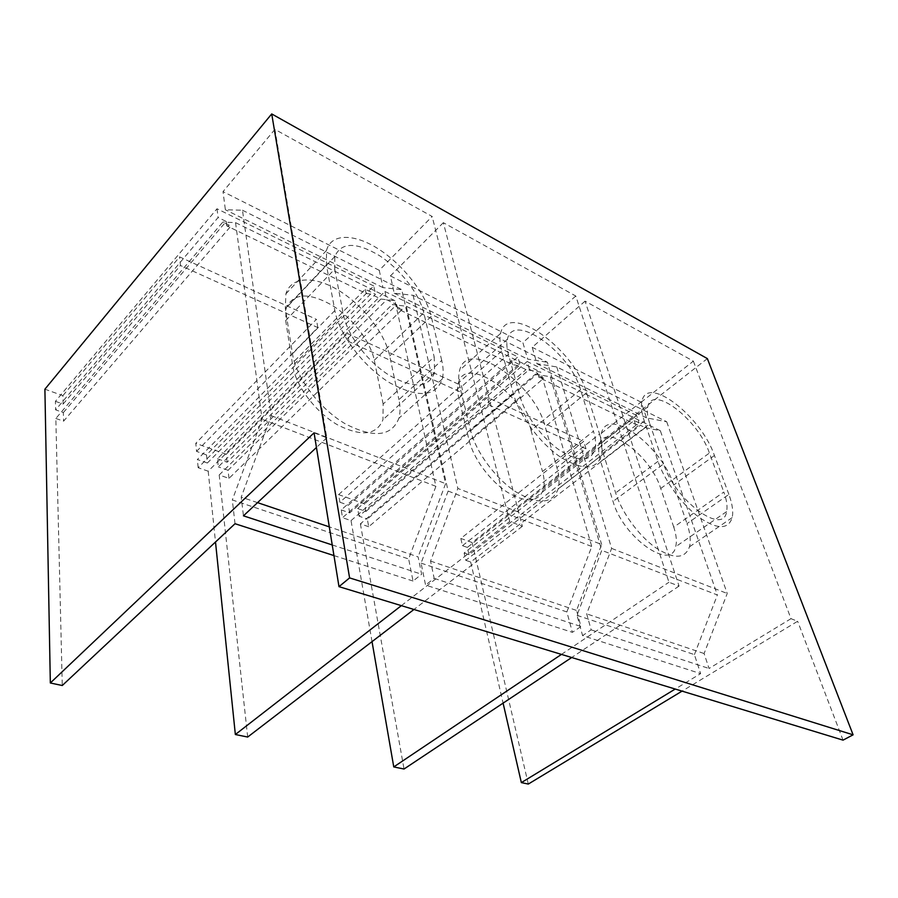 <?xml version="1.0" encoding="UTF-8"?>
<svg xmlns="http://www.w3.org/2000/svg" width="898" height="898" viewBox="0 0 898 898"><rect width="100%" height="100%" fill="white"/><g stroke="black" fill="none" stroke-linecap="round" stroke-linejoin="round"><path stroke-width="0.67" stroke-dasharray="4.49 3.37" d="M247.68 737.045L219.191 474.997L228.979 478.387L402.248 309.395L392.213 304.523L406.289 306.263L448.136 491.06L421.072 563.136L425.562 585.069L572.396 632.338L580.984 626.501L576.538 610.427L601.649 544.514L457.868 488.445L430.546 561.093L434.172 578.368L425.562 585.069M219.191 474.997L392.213 304.523M228.979 478.387L228.058 470.283L396.703 304.635L386.712 299.764L218.304 466.859L217.428 458.788L384.916 291.457L386.712 299.764M228.058 470.283L218.304 466.859M207.348 463.02L197.358 459.529L365.228 289.279L375.476 294.286L207.348 463.02L206.506 454.916L373.725 285.946L375.476 294.286M380.932 299.034L208.19 471.192L198.166 467.723L370.638 294.016L380.932 299.034L394.929 300.707L435.9 486.334L408.646 558.971L413.035 581.04L421.645 574.26L418.098 556.883L329.308 526.879M55.833 418.479L63.601 421.162L230.943 226.049L222.794 222.075L55.833 418.479L62.265 685.511M63.354 412.575L226.195 221.458L218.091 217.496L55.62 409.87L63.354 412.575L63.601 421.162M464.131 552.988L469.003 554.695L639.028 422.857L634.212 420.511L464.131 552.988L465.804 560.33L640.42 425.304L645.247 427.65L470.687 562.025L465.804 560.33M341.218 509.918L349.692 512.893L520.065 364.824L511.534 360.659L341.218 509.918L342.531 517.675L517.461 365.464L526.015 369.628L540.764 372.12L591.771 546.5L566.863 611.931L572.396 632.338M372.03 641.643L351.028 520.615L342.531 517.675M351.028 520.615L526.015 369.628M368.708 526.733L360.379 523.86L535.41 374.197L543.761 378.26L368.708 526.733L367.316 519.066L537.767 373.456L529.438 369.392L359.009 516.159L367.316 519.066M599.561 434.082C602.188 442.478 602.839 449.595 601.525 455.454C596.496 470.215 582.746 470.72 560.296 456.959C539.653 442.916 519.235 415.404 513.443 393.896L501.701 351.039C499.816 344.046 499.445 338.176 500.601 333.416C507.314 300.594 574.641 348.895 586.574 392.718L599.561 434.082L556.917 467.634L545.165 426.572C534.568 382.952 467.577 336.986 459.641 370.268C458.294 375.095 458.474 380.976 460.146 387.936L470.608 430.49C475.76 451.851 495.539 478.656 516.058 491.981C538.43 504.968 552.45 503.98 558.129 489.006C559.69 483.09 559.286 475.962 556.917 467.634M314.076 432.814L326.805 437.775L274.911 129.379L432.151 216.463L379.248 270.298L382.975 287.629L401.743 289.639L445.599 483.663L418.098 556.883M585.058 301.156L532.2 347.313L536.993 363.735L556.782 366.945L666.709 421.746L646.538 417.862L641.172 402.181L693.357 361.142L585.058 301.156L679.056 586.102L668.954 582.241L575.775 296.014L443.343 222.67L522.344 526.307L509.75 521.502L432.151 216.463M693.357 361.142L790.992 618.677L797.637 621.27L682.065 691.123M843.031 740.143L797.637 621.27M441.726 360.435L431.197 316.422C425.787 293.859 403.483 265.191 379.046 249.363C354.654 233.435 331.149 233.009 326.524 250.407L326.412 264.977L334.853 310.562C339.096 334.494 363.533 366.721 389.609 382.716C418.154 398.263 435.71 397.028 442.299 379.012C443.601 373.691 443.41 367.495 441.726 360.435L398.936 399.655C400.407 406.671 400.396 412.867 398.903 418.255C391.629 436.518 373.826 438.415 345.483 423.935C319.654 408.916 296.026 377.62 292.467 353.834L285.339 308.474L285.901 293.848C291.098 276.202 314.839 275.641 339.04 290.649C363.286 305.556 384.973 333.472 389.71 355.911L398.936 399.655M728.884 494.416L714.426 455.499C701.08 415.954 646.942 374.23 641.935 401.327C640.79 406.379 641.576 412.957 644.293 421.061L658.01 461.348C664.554 480.756 682.031 504.642 698.925 517.203C717.176 529.629 728.267 529.764 732.196 517.607C733.442 511.546 732.341 503.812 728.884 494.416L687.004 523.613C690.18 532.941 691.011 540.663 689.484 546.792C684.983 559.117 673.612 559.353 655.383 547.522C638.568 535.5 621.596 512.152 615.635 492.901L603.119 452.918C600.65 444.869 600.1 438.291 601.458 433.162C607.598 405.694 661.557 445.689 673.713 485.01L687.004 523.613M443.343 222.67L390.406 275.922L394.222 293.186L413.08 295.296L547.376 362.253L601.649 544.514M413.08 295.296L457.868 488.445M274.911 129.379L223.018 191.633L225.364 209.75L242.471 210.233L271.297 415.684L241.214 497.122L243.448 515.834M326.805 437.775L316.444 447.473M666.709 421.746L727.234 593.488L704.099 653.531L709.05 668.494L790.992 618.677M535.41 374.197L550.193 376.745L601.75 550.351L576.987 615.321L582.589 635.616L700.62 673.623L675.24 689.047M556.782 366.945L611.628 548.409L586.675 613.85L591.165 629.846L582.589 635.616M679.056 586.102L571.689 657.516M360.379 523.86L404.021 769.025M561.452 654.395L668.954 582.241M575.775 296.014L522.894 342.621L527.631 359.11L547.376 362.253M522.344 526.307L413.944 609.473M401.361 605.645L509.75 521.502M208.19 471.192L215.498 542.01M394.222 293.186L527.631 359.11M430.546 561.093L576.538 610.427M382.975 287.629L225.364 209.75M379.248 270.298L223.018 191.633M242.471 210.233L401.743 289.639M271.297 415.684L445.599 483.663M257.546 502.633L241.214 497.122M332.226 544.951L421.645 574.26M333.955 555.581L413.035 581.04M235.018 523.725L232.313 499.962L408.646 558.971M394.929 300.707L235.534 222.637L222.794 222.075M235.534 222.637L262.104 419.265L232.313 499.962M470.687 562.025L503.093 703.134M576.987 615.321L694.412 654.608L700.62 673.623M694.412 654.608L717.379 594.97L601.75 550.351M645.247 427.65L660.322 430.681L717.379 594.97M591.165 629.846L709.05 668.494M704.099 653.531L586.675 613.85M611.628 548.409L727.234 593.488M646.538 417.862L536.993 363.735M641.172 402.181L532.2 347.313M390.406 275.922L522.894 342.621M660.322 430.681L550.193 376.745M673.758 527.126L660.726 488.478C650.623 454.994 604.623 421.252 599.336 444.69C598.135 449.09 598.584 454.725 600.672 461.594L613.031 501.41C622.988 537.408 671.367 571.42 675.689 546.691C677.025 541.516 676.374 534.995 673.758 527.126L723.822 492.048C726.718 499.995 727.649 506.528 726.583 511.636C723.53 536.151 674.881 500.276 663.588 463.952L613.031 501.41M543.761 378.26L538.912 377.418L635.481 424.316L640.42 425.304M402.248 309.395L397.623 308.811L512.646 364.667L517.461 365.464M406.289 306.263L540.764 372.12M448.136 491.06L591.771 546.5M580.535 389.754L531.066 430.434C522.333 393.245 465.22 354.542 458.429 382.93C457.262 387.083 457.385 392.134 458.811 398.083L469.138 440.469C473.471 458.575 490.117 481.104 507.471 492.295C526.43 503.228 538.396 502.319 543.38 489.556C544.727 484.561 544.435 478.555 542.504 471.54L593.443 431.22C595.632 438.314 596.171 444.319 595.06 449.247C590.738 461.785 579.053 462.201 560.004 450.482C542.515 438.572 525.251 415.336 520.256 397.073L508.403 354.34C506.764 348.334 506.438 343.294 507.426 339.219C512.971 311.28 570.443 352.353 580.535 389.754L593.443 431.22M531.066 430.434L542.504 471.54M421.072 563.136L566.863 611.931M434.172 578.368L580.984 626.501M370.638 294.016L366.092 293.5L226.767 225.836L230.943 226.049M435.9 486.334L262.104 419.265M383.143 404.044L374.298 360.244C370.459 341.184 352.027 317.409 331.396 304.882C308.261 292.119 293.197 293.152 286.204 307.98L285.687 320.575L292.748 365.767C295.756 385.938 315.613 412.182 337.435 424.776C361.434 436.956 376.61 435.249 382.975 419.68L383.143 404.044L434.183 356.91L434.621 372.535C428.941 387.835 414 388.868 389.799 375.622C367.72 362.051 347.077 334.853 343.362 314.536L292.748 365.767M373.725 285.946L217.002 208.774L55.418 401.339L55.62 409.87M217.002 208.774L218.091 217.496M349.692 512.893L348.357 505.226L517.832 356.899L520.065 364.824M217.428 458.788L227.149 462.234L349.041 341.689L463.301 393.335L339.904 502.229L338.613 494.596L364.554 503.901L365.935 511.456L357.651 508.515L359.009 516.159M357.651 508.515L527.171 361.501L529.438 369.392M469.003 554.695L467.33 547.41L636.48 415.325L639.028 422.857M600.672 461.594L649.804 423.766C647.469 416.84 646.785 411.205 647.761 406.884C651.903 383.816 698.105 419.31 709.42 453.041L723.822 492.048M649.804 423.766L663.588 463.952M538.912 377.418L537.767 373.456M636.48 415.325L527.171 361.501M635.481 424.316L634.212 420.511M384.916 291.457L517.832 356.899M512.646 364.667L511.534 360.659M397.623 308.811L396.703 304.635M226.767 225.836L226.195 221.458M366.092 293.5L365.228 289.279M285.687 320.575L334.741 269.063L334.797 256.514C341.195 242.067 356.046 241.764 379.371 255.593C400.205 269.052 419.265 293.59 423.789 312.785L434.183 356.91M334.741 269.063L343.362 314.536M528.293 784.066L472.079 542.493L707.343 358.594M339.904 502.229L348.357 505.226M349.041 341.689L347.492 333.528L461.37 385.5L463.301 393.335M227.149 462.234L226.24 454.265L347.492 333.528M338.613 494.596L461.37 385.5M55.418 401.339L63.118 404.066L62.882 395.648L44.9 389.193M206.506 454.916L196.561 451.391L195.775 443.331L316.388 319.329L179.578 256.884L62.882 395.648M226.24 454.265L195.775 443.331M198.166 467.723L197.358 459.529M467.33 547.41L462.47 545.692L460.82 538.452L583.734 441.356L487.468 397.421L364.554 503.901M472.079 542.493L460.82 538.452M365.935 511.456L489.477 405.166L487.468 397.421M462.47 545.692L586.001 448.798L489.477 405.166M63.118 404.066L180.431 265.471L179.578 256.884M196.561 451.391L317.825 327.579L180.431 265.471M317.825 327.579L316.388 319.329M586.001 448.798L583.734 441.356M501.701 351.039L460.146 387.936M586.574 392.718L545.165 426.572M513.443 393.896L470.608 430.49M334.853 310.562L292.467 353.834M326.412 264.977L285.339 308.474M431.197 316.422L389.71 355.911M658.01 461.348L615.635 492.901M644.293 421.061L603.119 452.918M714.426 455.499L673.713 485.01M660.726 488.478L709.42 453.041M458.811 398.083L508.403 354.34M469.138 440.469L520.256 397.073M374.298 360.244L423.789 312.785M500.601 333.416L459.641 370.268M601.525 455.454L558.129 489.006M326.524 250.407L285.901 293.848M442.299 379.012L398.903 418.255M641.935 401.327L601.458 433.162M732.196 517.607L689.484 546.792M726.583 511.636L675.689 546.691M647.761 406.884L599.336 444.69M507.426 339.219L458.429 382.93M595.06 449.247L543.38 489.556M434.621 372.535L382.975 419.68M334.797 256.514L286.204 307.98"/><path stroke-width="1.35" d="M271.712 113.934L707.343 358.594L853.1 734.822L843.031 740.143L338.984 586.652L314.076 432.814L50.333 682.985L44.9 389.193L271.712 113.934L349.591 577.908L338.984 586.652M316.444 447.473L243.448 515.834L332.226 544.951M853.1 734.822L349.591 577.908M571.689 657.516L404.021 769.025L393.762 766.926L561.452 654.395M393.762 766.926L372.03 641.643M413.944 609.473L247.68 737.045L235.355 734.519L401.361 605.645M215.498 542.01L235.355 734.519M329.308 526.879L257.546 502.633M50.333 682.985L62.265 685.511L235.018 523.725L333.955 555.581M503.093 703.134L521.356 782.607L675.24 689.047M682.065 691.123L528.293 784.066L521.356 782.607"/></g></svg>
